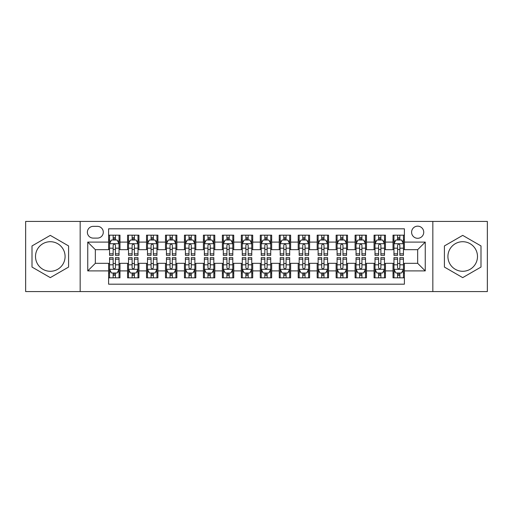 <?xml version="1.0" encoding="UTF-8"?>
<svg xmlns="http://www.w3.org/2000/svg" width="513" height="513" viewBox="0 0 513 513"><rect width="100%" height="100%" fill="white"/><g stroke="black" fill="none" stroke-linecap="round" stroke-linejoin="round"><path stroke-width="0.77" d="M462.7 241.713A14.787 14.787 0 0 0 447.913 256.5A14.787 14.787 0 0 0 462.7 271.287A14.787 14.787 0 0 0 477.488 256.5A14.787 14.787 0 0 0 462.7 241.713M417.665 226.162A6.066 6.066 0 0 0 411.599 232.229A6.066 6.066 0 0 0 417.665 238.295A6.066 6.066 0 0 0 423.738 232.229A6.066 6.066 0 0 0 417.665 226.162M50.3 271.287A14.787 14.787 0 0 1 35.512 256.5A14.787 14.787 0 0 1 50.3 241.713A14.787 14.787 0 0 1 65.087 256.5A14.787 14.787 0 0 1 50.3 271.287M432.837 291.576L487.35 291.576L487.35 221.424L432.837 221.424L432.837 291.576L80.163 291.576L80.163 221.424L25.65 221.424L25.65 291.576L80.163 291.576M404.398 235.172L393.022 235.172L393.022 242.091L385.436 242.091L385.436 249.677L393.022 249.677L393.022 242.091M385.436 242.091L385.436 235.172L374.06 235.172L374.06 242.091L366.474 242.091L366.474 249.677L374.06 249.677L374.06 242.091M366.474 242.091L366.474 235.172L355.099 235.172L355.099 242.091L347.513 242.091L347.513 249.677L355.099 249.677L355.099 242.091M347.513 242.091L347.513 235.172L336.137 235.172L336.137 242.091L328.551 242.091L328.551 249.677L336.137 249.677L336.137 242.091M328.551 242.091L328.551 235.172L317.175 235.172L317.175 242.091L309.589 242.091L309.589 249.677L317.175 249.677L317.175 242.091M309.589 242.091L309.589 235.172L298.213 235.172L298.213 242.091L290.627 242.091L290.627 249.677L298.213 249.677L298.213 242.091M290.627 242.091L290.627 235.172L279.252 235.172L279.252 242.091L271.672 242.091L271.672 249.677L279.252 249.677L279.252 242.091M271.672 242.091L271.672 235.172L260.29 235.172L260.29 242.091L252.71 242.091L252.71 249.677L260.29 249.677L260.29 242.091M252.71 242.091L252.71 235.172L241.328 235.172L241.328 242.091L233.748 242.091L233.748 249.677L241.328 249.677L241.328 242.091M233.748 242.091L233.748 235.172L222.373 235.172L222.373 242.091L214.787 242.091L214.787 249.677L222.373 249.677L222.373 242.091M214.787 242.091L214.787 235.172L203.411 235.172L203.411 242.091L195.825 242.091L195.825 249.677L203.411 249.677L203.411 242.091M195.825 242.091L195.825 235.172L184.449 235.172L184.449 242.091L176.863 242.091L176.863 249.677L184.449 249.677L184.449 242.091M176.863 242.091L176.863 235.172L165.487 235.172L165.487 242.091L157.901 242.091L157.901 249.677L165.487 249.677L165.487 242.091M157.901 242.091L157.901 235.172L146.526 235.172L146.526 242.091L138.94 242.091L138.94 249.677L146.526 249.677L146.526 242.091M138.94 242.091L138.94 235.172L127.564 235.172L127.564 249.677L119.978 249.677L119.978 235.172L108.602 235.172M108.602 277.828L119.978 277.828L119.978 263.323L127.564 263.323L127.564 277.828L138.94 277.828L138.94 263.323L146.526 263.323L146.526 270.909L138.94 270.909M146.526 270.909L146.526 277.828L157.901 277.828L157.901 263.323L165.487 263.323L165.487 270.909L157.901 270.909M165.487 270.909L165.487 277.828L176.863 277.828L176.863 263.323L184.449 263.323L184.449 270.909L176.863 270.909M184.449 270.909L184.449 277.828L195.825 277.828L195.825 263.323L203.411 263.323L203.411 270.909L195.825 270.909M203.411 270.909L203.411 277.828L214.787 277.828L214.787 263.323L222.373 263.323L222.373 270.909L214.787 270.909M222.373 270.909L222.373 277.828L233.748 277.828L233.748 263.323L241.328 263.323L241.328 270.909L233.748 270.909M241.328 270.909L241.328 277.828L252.71 277.828L252.71 263.323L260.29 263.323L260.29 270.909L252.71 270.909M260.29 270.909L260.29 277.828L271.672 277.828L271.672 263.323L279.252 263.323L279.252 270.909L271.672 270.909M279.252 270.909L279.252 277.828L290.627 277.828L290.627 263.323L298.213 263.323L298.213 270.909L290.627 270.909M298.213 270.909L298.213 277.828L309.589 277.828L309.589 263.323L317.175 263.323L317.175 270.909L309.589 270.909M317.175 270.909L317.175 277.828L328.551 277.828L328.551 263.323L336.137 263.323L336.137 270.909L328.551 270.909M336.137 270.909L336.137 277.828L347.513 277.828L347.513 263.323L355.099 263.323L355.099 270.909L347.513 270.909M355.099 270.909L355.099 277.828L366.474 277.828L366.474 263.323L374.06 263.323L374.06 270.909L366.474 270.909M374.06 270.909L374.06 277.828L385.436 277.828L385.436 263.323L393.022 263.323L393.022 270.909L385.436 270.909M93.244 238.109L97.419 238.109A5.88 5.88 0 0 0 103.293 232.229A5.88 5.88 0 0 0 97.419 226.355L93.244 226.355A5.88 5.88 0 0 0 87.37 232.229A5.88 5.88 0 0 0 93.244 238.109M432.837 221.424L80.163 221.424M404.398 242.091L404.398 228.817L108.602 228.817L108.602 249.677L95.335 249.677L95.335 263.323L108.602 263.323L108.602 284.183L404.398 284.183L404.398 263.323L417.665 263.323L417.665 249.677L404.398 249.677L404.398 242.091L425.251 242.091L425.251 270.909L404.398 270.909M108.602 270.909L87.749 270.909L87.749 242.091L108.602 242.091M393.022 270.909L393.022 277.828L404.398 277.828M108.602 239.911L109.551 239.911M113.155 239.911L115.431 239.911M119.035 239.911L119.978 239.911M108.602 249.485L109.551 249.485M113.155 249.485L115.431 249.485M119.035 249.485L119.978 249.485M108.602 263.515L109.551 263.515M113.155 263.515L115.431 263.515M119.035 263.515L119.978 263.515M108.602 273.089L109.551 273.089M113.155 273.089L115.431 273.089M119.035 273.089L119.978 273.089M127.564 249.485L128.513 249.485M132.117 249.485L134.393 249.485M137.997 249.485L138.94 249.485M127.564 239.911L128.513 239.911M132.117 239.911L134.393 239.911M137.997 239.911L138.94 239.911M127.564 263.515L128.513 263.515M132.117 263.515L134.393 263.515M137.997 263.515L138.94 263.515M127.564 273.089L128.513 273.089M132.117 273.089L134.393 273.089M137.997 273.089L138.94 273.089M146.526 263.515L147.475 263.515M151.078 263.515L153.355 263.515M156.952 263.515L157.901 263.515M146.526 273.089L147.475 273.089M151.078 273.089L153.355 273.089M156.952 273.089L157.901 273.089M146.526 239.911L147.475 239.911M151.078 239.911L153.355 239.911M156.952 239.911L157.901 239.911M146.526 249.485L147.475 249.485M151.078 249.485L153.355 249.485M156.952 249.485L157.901 249.485M165.487 263.515L166.436 263.515M170.04 263.515L172.31 263.515M175.914 263.515L176.863 263.515M165.487 273.089L166.436 273.089M170.04 273.089L172.31 273.089M175.914 273.089L176.863 273.089M165.487 239.911L166.436 239.911M170.04 239.911L172.31 239.911M175.914 239.911L176.863 239.911M165.487 249.485L166.436 249.485M170.04 249.485L172.31 249.485M175.914 249.485L176.863 249.485M184.449 263.515L185.398 263.515M189.002 263.515L191.272 263.515M194.876 263.515L195.825 263.515M184.449 273.089L185.398 273.089M189.002 273.089L191.272 273.089M194.876 273.089L195.825 273.089M184.449 239.911L185.398 239.911M189.002 239.911L191.272 239.911M194.876 239.911L195.825 239.911M184.449 249.485L185.398 249.485M189.002 249.485L191.272 249.485M194.876 249.485L195.825 249.485M203.411 263.515L204.36 263.515M207.957 263.515L210.234 263.515M213.838 263.515L214.787 263.515M203.411 273.089L204.36 273.089M207.957 273.089L210.234 273.089M213.838 273.089L214.787 273.089M203.411 239.911L204.36 239.911M207.957 239.911L210.234 239.911M213.838 239.911L214.787 239.911M203.411 249.485L204.36 249.485M207.957 249.485L210.234 249.485M213.838 249.485L214.787 249.485M222.373 263.515L223.315 263.515M226.919 263.515L229.196 263.515M232.799 263.515L233.748 263.515M222.373 273.089L223.315 273.089M226.919 273.089L229.196 273.089M232.799 273.089L233.748 273.089M222.373 239.911L223.315 239.911M226.919 239.911L229.196 239.911M232.799 239.911L233.748 239.911M222.373 249.485L223.315 249.485M226.919 249.485L229.196 249.485M232.799 249.485L233.748 249.485M241.328 263.515L242.277 263.515M245.881 263.515L248.157 263.515M251.761 263.515L252.71 263.515M241.328 273.089L242.277 273.089M245.881 273.089L248.157 273.089M251.761 273.089L252.71 273.089M241.328 239.911L242.277 239.911M245.881 239.911L248.157 239.911M251.761 239.911L252.71 239.911M241.328 249.485L242.277 249.485M245.881 249.485L248.157 249.485M251.761 249.485L252.71 249.485M260.29 263.515L261.239 263.515M264.843 263.515L267.119 263.515M270.723 263.515L271.672 263.515M260.29 273.089L261.239 273.089M264.843 273.089L267.119 273.089M270.723 273.089L271.672 273.089M260.29 239.911L261.239 239.911M264.843 239.911L267.119 239.911M270.723 239.911L271.672 239.911M260.29 249.485L261.239 249.485M264.843 249.485L267.119 249.485M270.723 249.485L271.672 249.485M279.252 263.515L280.201 263.515M283.804 263.515L286.081 263.515M289.685 263.515L290.627 263.515M279.252 273.089L280.201 273.089M283.804 273.089L286.081 273.089M289.685 273.089L290.627 273.089M279.252 239.911L280.201 239.911M283.804 239.911L286.081 239.911M289.685 239.911L290.627 239.911M279.252 249.485L280.201 249.485M283.804 249.485L286.081 249.485M289.685 249.485L290.627 249.485M298.213 263.515L299.162 263.515M302.766 263.515L305.043 263.515M308.64 263.515L309.589 263.515M298.213 273.089L299.162 273.089M302.766 273.089L305.043 273.089M308.64 273.089L309.589 273.089M298.213 239.911L299.162 239.911M302.766 239.911L305.043 239.911M308.64 239.911L309.589 239.911M298.213 249.485L299.162 249.485M302.766 249.485L305.043 249.485M308.64 249.485L309.589 249.485M317.175 263.515L318.124 263.515M321.728 263.515L323.998 263.515M327.602 263.515L328.551 263.515M317.175 273.089L318.124 273.089M321.728 273.089L323.998 273.089M327.602 273.089L328.551 273.089M317.175 239.911L318.124 239.911M321.728 239.911L323.998 239.911M327.602 239.911L328.551 239.911M317.175 249.485L318.124 249.485M321.728 249.485L323.998 249.485M327.602 249.485L328.551 249.485M336.137 263.515L337.086 263.515M340.69 263.515L342.96 263.515M346.564 263.515L347.513 263.515M336.137 273.089L337.086 273.089M340.69 273.089L342.96 273.089M346.564 273.089L347.513 273.089M336.137 239.911L337.086 239.911M340.69 239.911L342.96 239.911M346.564 239.911L347.513 239.911M336.137 249.485L337.086 249.485M340.69 249.485L342.96 249.485M346.564 249.485L347.513 249.485M355.099 263.515L356.048 263.515M359.645 263.515L361.921 263.515M365.525 263.515L366.474 263.515M355.099 273.089L356.048 273.089M359.645 273.089L361.921 273.089M365.525 273.089L366.474 273.089M355.099 239.911L356.048 239.911M359.645 239.911L361.921 239.911M365.525 239.911L366.474 239.911M355.099 249.485L356.048 249.485M359.645 249.485L361.921 249.485M365.525 249.485L366.474 249.485M374.06 263.515L375.003 263.515M378.607 263.515L380.883 263.515M384.487 263.515L385.436 263.515M374.06 273.089L375.003 273.089M378.607 273.089L380.883 273.089M384.487 273.089L385.436 273.089M374.06 239.911L375.003 239.911M378.607 239.911L380.883 239.911M384.487 239.911L385.436 239.911M374.06 249.485L375.003 249.485M378.607 249.485L380.883 249.485M384.487 249.485L385.436 249.485M393.022 263.515L393.965 263.515M397.569 263.515L399.845 263.515M403.449 263.515L404.398 263.515M393.022 273.089L393.965 273.089M397.569 273.089L399.845 273.089M403.449 273.089L404.398 273.089M393.022 239.911L393.965 239.911M397.569 239.911L399.845 239.911M403.449 239.911L404.398 239.911M393.022 249.485L393.965 249.485M397.569 249.485L399.845 249.485M403.449 249.485L404.398 249.485M95.335 249.677L87.749 242.091M95.335 263.323L87.749 270.909M425.251 242.091L417.665 249.677M425.251 270.909L417.665 263.323M50.3 277.629L68.595 267.061L68.595 245.939L50.3 235.371L32.005 245.939L32.005 267.061L50.3 277.629M480.995 245.939L462.7 235.371L444.405 245.939L444.405 267.061L462.7 277.629L480.995 267.061L480.995 245.939M115.431 237.634L113.155 237.634M119.035 253.82L115.431 253.82L115.431 255.365L119.035 255.365L119.035 243.797L117.137 240.007L111.449 240.007L109.551 243.797L109.551 255.365L113.155 255.365L113.155 253.82L109.551 253.82M109.551 243.797L109.551 235.172M119.035 243.797L119.035 235.172M113.155 240.007L113.155 235.172M115.431 235.172L115.431 240.007M115.431 253.82L115.431 245.22C114.675 243.758 113.912 243.758 113.155 245.22L113.155 253.82M113.155 275.366L115.431 275.366M109.551 259.18L113.155 259.18L113.155 257.635L109.551 257.635L109.551 269.203L111.449 272.993L117.137 272.993L119.035 269.203L119.035 257.635L115.431 257.635L115.431 259.18L119.035 259.18M119.035 269.203L119.035 277.828M109.551 269.203L109.551 277.828M115.431 272.993L115.431 277.828M113.155 277.828L113.155 272.993M113.155 259.18L113.155 267.78C113.912 269.242 114.668 269.242 115.431 267.78L115.431 259.18M134.393 237.634L132.117 237.634M137.997 253.82L134.393 253.82L134.393 255.365L137.997 255.365L137.997 243.797L136.099 240.007L130.411 240.007L128.513 243.797L128.513 255.365L132.117 255.365L132.117 253.82L128.513 253.82M128.513 243.797L128.513 235.172M137.997 243.797L137.997 235.172M132.117 240.007L132.117 235.172M134.393 235.172L134.393 240.007M134.393 253.82L134.393 245.22C133.637 243.758 132.873 243.758 132.117 245.22L132.117 253.82M153.355 237.634L151.078 237.634M156.952 253.82L153.355 253.82L153.355 255.365L156.952 255.365L156.952 243.797L155.061 240.007L149.373 240.007L147.475 243.797L147.475 255.365L151.078 255.365L151.078 253.82L147.475 253.82M147.475 243.797L147.475 235.172M156.952 243.797L156.952 235.172M151.078 240.007L151.078 235.172M153.355 235.172L153.355 240.007M153.355 253.82L153.355 245.22C152.592 243.758 151.835 243.758 151.078 245.22L151.078 253.82M172.31 237.634L170.04 237.634M175.914 253.82L172.31 253.82L172.31 255.365L175.914 255.365L175.914 243.797L174.022 240.007L168.335 240.007L166.436 243.797L166.436 255.365L170.04 255.365L170.04 253.82L166.436 253.82M166.436 243.797L166.436 235.172M175.914 243.797L175.914 235.172M170.04 240.007L170.04 235.172M172.31 235.172L172.31 240.007M172.31 253.82L172.31 245.22C171.554 243.758 170.797 243.758 170.04 245.22L170.04 253.82M191.272 237.634L189.002 237.634M194.876 253.82L191.272 253.82L191.272 255.365L194.876 255.365L194.876 243.797L192.978 240.007L187.29 240.007L185.398 243.797L185.398 255.365L189.002 255.365L189.002 253.82L185.398 253.82M185.398 243.797L185.398 235.172M194.876 243.797L194.876 235.172M189.002 240.007L189.002 235.172M191.272 235.172L191.272 240.007M191.272 253.82L191.272 245.22C190.515 243.758 189.759 243.758 189.002 245.22L189.002 253.82M132.117 275.366L134.393 275.366M128.513 259.18L132.117 259.18L132.117 257.635L128.513 257.635L128.513 269.203L130.411 272.993L136.099 272.993L137.997 269.203L137.997 257.635L134.393 257.635L134.393 259.18L137.997 259.18M137.997 269.203L137.997 277.828M128.513 269.203L128.513 277.828M134.393 272.993L134.393 277.828M132.117 277.828L132.117 272.993M132.117 259.18L132.117 267.78C132.873 269.242 133.63 269.242 134.393 267.78L134.393 259.18M151.078 275.366L153.355 275.366M147.475 259.18L151.078 259.18L151.078 257.635L147.475 257.635L147.475 269.203L149.373 272.993L155.061 272.993L156.952 269.203L156.952 257.635L153.355 257.635L153.355 259.18L156.952 259.18M156.952 269.203L156.952 277.828M147.475 269.203L147.475 277.828M153.355 272.993L153.355 277.828M151.078 277.828L151.078 272.993M151.078 259.18L151.078 267.78C151.835 269.242 152.592 269.242 153.355 267.78L153.355 259.18M170.04 275.366L172.31 275.366M166.436 259.18L170.04 259.18L170.04 257.635L166.436 257.635L166.436 269.203L168.335 272.993L174.022 272.993L175.914 269.203L175.914 257.635L172.31 257.635L172.31 259.18L175.914 259.18M175.914 269.203L175.914 277.828M166.436 269.203L166.436 277.828M172.31 272.993L172.31 277.828M170.04 277.828L170.04 272.993M170.04 259.18L170.04 267.78C170.797 269.242 171.554 269.242 172.31 267.78L172.31 259.18M189.002 275.366L191.272 275.366M185.398 259.18L189.002 259.18L189.002 257.635L185.398 257.635L185.398 269.203L187.29 272.993L192.978 272.993L194.876 269.203L194.876 257.635L191.272 257.635L191.272 259.18L194.876 259.18M194.876 269.203L194.876 277.828M185.398 269.203L185.398 277.828M191.272 272.993L191.272 277.828M189.002 277.828L189.002 272.993M189.002 259.18L189.002 267.78C189.759 269.242 190.515 269.242 191.272 267.78L191.272 259.18M210.234 237.634L207.957 237.634M213.838 253.82L210.234 253.82L210.234 255.365L213.838 255.365L213.838 243.797L211.94 240.007L206.252 240.007L204.36 243.797L204.36 255.365L207.957 255.365L207.957 253.82L204.36 253.82M204.36 243.797L204.36 235.172M213.838 243.797L213.838 235.172M207.957 240.007L207.957 235.172M210.234 235.172L210.234 240.007M210.234 253.82L210.234 245.22C209.477 243.758 208.72 243.758 207.957 245.22L207.957 253.82M207.957 275.366L210.234 275.366M204.36 259.18L207.957 259.18L207.957 257.635L204.36 257.635L204.36 269.203L206.252 272.993L211.94 272.993L213.838 269.203L213.838 257.635L210.234 257.635L210.234 259.18L213.838 259.18M213.838 269.203L213.838 277.828M204.36 269.203L204.36 277.828M210.234 272.993L210.234 277.828M207.957 277.828L207.957 272.993M207.957 259.18L207.957 267.78C208.72 269.242 209.477 269.242 210.234 267.78L210.234 259.18M229.196 237.634L226.919 237.634M232.799 253.82L229.196 253.82L229.196 255.365L232.799 255.365L232.799 243.797L230.901 240.007L225.213 240.007L223.315 243.797L223.315 255.365L226.919 255.365L226.919 253.82L223.315 253.82M223.315 243.797L223.315 235.172M232.799 243.797L232.799 235.172M226.919 240.007L226.919 235.172M229.196 235.172L229.196 240.007M229.196 253.82L229.196 245.22C228.439 243.758 227.682 243.758 226.919 245.22L226.919 253.82M226.919 275.366L229.196 275.366M223.315 259.18L226.919 259.18L226.919 257.635L223.315 257.635L223.315 269.203L225.213 272.993L230.901 272.993L232.799 269.203L232.799 257.635L229.196 257.635L229.196 259.18L232.799 259.18M232.799 269.203L232.799 277.828M223.315 269.203L223.315 277.828M229.196 272.993L229.196 277.828M226.919 277.828L226.919 272.993M226.919 259.18L226.919 267.78C227.676 269.242 228.439 269.242 229.196 267.78L229.196 259.18M248.157 237.634L245.881 237.634M251.761 253.82L248.157 253.82L248.157 255.365L251.761 255.365L251.761 243.797L249.863 240.007L244.175 240.007L242.277 243.797L242.277 255.365L245.881 255.365L245.881 253.82L242.277 253.82M242.277 243.797L242.277 235.172M251.761 243.797L251.761 235.172M245.881 240.007L245.881 235.172M248.157 235.172L248.157 240.007M248.157 253.82L248.157 245.22C247.401 243.758 246.644 243.758 245.881 245.22L245.881 253.82M245.881 275.366L248.157 275.366M242.277 259.18L245.881 259.18L245.881 257.635L242.277 257.635L242.277 269.203L244.175 272.993L249.863 272.993L251.761 269.203L251.761 257.635L248.157 257.635L248.157 259.18L251.761 259.18M251.761 269.203L251.761 277.828M242.277 269.203L242.277 277.828M248.157 272.993L248.157 277.828M245.881 277.828L245.881 272.993M245.881 259.18L245.881 267.78C246.638 269.242 247.401 269.242 248.157 267.78L248.157 259.18M267.119 237.634L264.843 237.634M270.723 253.82L267.119 253.82L267.119 255.365L270.723 255.365L270.723 243.797L268.825 240.007L263.137 240.007L261.239 243.797L261.239 255.365L264.843 255.365L264.843 253.82L261.239 253.82M261.239 243.797L261.239 235.172M270.723 243.797L270.723 235.172M264.843 240.007L264.843 235.172M267.119 235.172L267.119 240.007M267.119 253.82L267.119 245.22C266.362 243.758 265.599 243.758 264.843 245.22L264.843 253.82M264.843 275.366L267.119 275.366M261.239 259.18L264.843 259.18L264.843 257.635L261.239 257.635L261.239 269.203L263.137 272.993L268.825 272.993L270.723 269.203L270.723 257.635L267.119 257.635L267.119 259.18L270.723 259.18M270.723 269.203L270.723 277.828M261.239 269.203L261.239 277.828M267.119 272.993L267.119 277.828M264.843 277.828L264.843 272.993M264.843 259.18L264.843 267.78C265.599 269.242 266.356 269.242 267.119 267.78L267.119 259.18M286.081 237.634L283.804 237.634M289.685 253.82L286.081 253.82L286.081 255.365L289.685 255.365L289.685 243.797L287.787 240.007L282.099 240.007L280.201 243.797L280.201 255.365L283.804 255.365L283.804 253.82L280.201 253.82M280.201 243.797L280.201 235.172M289.685 243.797L289.685 235.172M283.804 240.007L283.804 235.172M286.081 235.172L286.081 240.007M286.081 253.82L286.081 245.22C285.324 243.758 284.561 243.758 283.804 245.22L283.804 253.82M283.804 275.366L286.081 275.366M280.201 259.18L283.804 259.18L283.804 257.635L280.201 257.635L280.201 269.203L282.099 272.993L287.787 272.993L289.685 269.203L289.685 257.635L286.081 257.635L286.081 259.18L289.685 259.18M289.685 269.203L289.685 277.828M280.201 269.203L280.201 277.828M286.081 272.993L286.081 277.828M283.804 277.828L283.804 272.993M283.804 259.18L283.804 267.78C284.561 269.242 285.318 269.242 286.081 267.78L286.081 259.18M305.043 237.634L302.766 237.634M308.64 253.82L305.043 253.82L305.043 255.365L308.64 255.365L308.64 243.797L306.748 240.007L301.06 240.007L299.162 243.797L299.162 255.365L302.766 255.365L302.766 253.82L299.162 253.82M299.162 243.797L299.162 235.172M308.64 243.797L308.64 235.172M302.766 240.007L302.766 235.172M305.043 235.172L305.043 240.007M305.043 253.82L305.043 245.22C304.28 243.758 303.523 243.758 302.766 245.22L302.766 253.82M302.766 275.366L305.043 275.366M299.162 259.18L302.766 259.18L302.766 257.635L299.162 257.635L299.162 269.203L301.06 272.993L306.748 272.993L308.64 269.203L308.64 257.635L305.043 257.635L305.043 259.18L308.64 259.18M308.64 269.203L308.64 277.828M299.162 269.203L299.162 277.828M305.043 272.993L305.043 277.828M302.766 277.828L302.766 272.993M302.766 259.18L302.766 267.78C303.523 269.242 304.28 269.242 305.043 267.78L305.043 259.18M323.998 237.634L321.728 237.634M327.602 253.82L323.998 253.82L323.998 255.365L327.602 255.365L327.602 243.797L325.71 240.007L320.022 240.007L318.124 243.797L318.124 255.365L321.728 255.365L321.728 253.82L318.124 253.82M318.124 243.797L318.124 235.172M327.602 243.797L327.602 235.172M321.728 240.007L321.728 235.172M323.998 235.172L323.998 240.007M323.998 253.82L323.998 245.22C323.241 243.758 322.485 243.758 321.728 245.22L321.728 253.82M321.728 275.366L323.998 275.366M318.124 259.18L321.728 259.18L321.728 257.635L318.124 257.635L318.124 269.203L320.022 272.993L325.71 272.993L327.602 269.203L327.602 257.635L323.998 257.635L323.998 259.18L327.602 259.18M327.602 269.203L327.602 277.828M318.124 269.203L318.124 277.828M323.998 272.993L323.998 277.828M321.728 277.828L321.728 272.993M321.728 259.18L321.728 267.78C322.485 269.242 323.241 269.242 323.998 267.78L323.998 259.18M342.96 237.634L340.69 237.634M346.564 253.82L342.96 253.82L342.96 255.365L346.564 255.365L346.564 243.797L344.665 240.007L338.978 240.007L337.086 243.797L337.086 255.365L340.69 255.365L340.69 253.82L337.086 253.82M337.086 243.797L337.086 235.172M346.564 243.797L346.564 235.172M340.69 240.007L340.69 235.172M342.96 235.172L342.96 240.007M342.96 253.82L342.96 245.22C342.203 243.758 341.446 243.758 340.69 245.22L340.69 253.82M340.69 275.366L342.96 275.366M337.086 259.18L340.69 259.18L340.69 257.635L337.086 257.635L337.086 269.203L338.978 272.993L344.665 272.993L346.564 269.203L346.564 257.635L342.96 257.635L342.96 259.18L346.564 259.18M346.564 269.203L346.564 277.828M337.086 269.203L337.086 277.828M342.96 272.993L342.96 277.828M340.69 277.828L340.69 272.993M340.69 259.18L340.69 267.78C341.446 269.242 342.203 269.242 342.96 267.78L342.96 259.18M361.921 237.634L359.645 237.634M365.525 253.82L361.921 253.82L361.921 255.365L365.525 255.365L365.525 243.797L363.627 240.007L357.939 240.007L356.048 243.797L356.048 255.365L359.645 255.365L359.645 253.82L356.048 253.82M356.048 243.797L356.048 235.172M365.525 243.797L365.525 235.172M359.645 240.007L359.645 235.172M361.921 235.172L361.921 240.007M361.921 253.82L361.921 245.22C361.165 243.758 360.408 243.758 359.645 245.22L359.645 253.82M380.883 237.634L378.607 237.634M384.487 253.82L380.883 253.82L380.883 255.365L384.487 255.365L384.487 243.797L382.589 240.007L376.901 240.007L375.003 243.797L375.003 255.365L378.607 255.365L378.607 253.82L375.003 253.82M375.003 243.797L375.003 235.172M384.487 243.797L384.487 235.172M378.607 240.007L378.607 235.172M380.883 235.172L380.883 240.007M380.883 253.82L380.883 245.22C380.127 243.758 379.37 243.758 378.607 245.22L378.607 253.82M399.845 237.634L397.569 237.634M403.449 253.82L399.845 253.82L399.845 255.365L403.449 255.365L403.449 243.797L401.551 240.007L395.863 240.007L393.965 243.797L393.965 255.365L397.569 255.365L397.569 253.82L393.965 253.82M393.965 243.797L393.965 235.172M403.449 243.797L403.449 235.172M397.569 240.007L397.569 235.172M399.845 235.172L399.845 240.007M399.845 253.82L399.845 245.22C399.088 243.758 398.332 243.758 397.569 245.22L397.569 253.82M359.645 275.366L361.921 275.366M356.048 259.18L359.645 259.18L359.645 257.635L356.048 257.635L356.048 269.203L357.939 272.993L363.627 272.993L365.525 269.203L365.525 257.635L361.921 257.635L361.921 259.18L365.525 259.18M365.525 269.203L365.525 277.828M356.048 269.203L356.048 277.828M361.921 272.993L361.921 277.828M359.645 277.828L359.645 272.993M359.645 259.18L359.645 267.78C360.408 269.242 361.165 269.242 361.921 267.78L361.921 259.18M378.607 275.366L380.883 275.366M375.003 259.18L378.607 259.18L378.607 257.635L375.003 257.635L375.003 269.203L376.901 272.993L382.589 272.993L384.487 269.203L384.487 257.635L380.883 257.635L380.883 259.18L384.487 259.18M384.487 269.203L384.487 277.828M375.003 269.203L375.003 277.828M380.883 272.993L380.883 277.828M378.607 277.828L378.607 272.993M378.607 259.18L378.607 267.78C379.363 269.242 380.127 269.242 380.883 267.78L380.883 259.18M397.569 275.366L399.845 275.366M393.965 259.18L397.569 259.18L397.569 257.635L393.965 257.635L393.965 269.203L395.863 272.993L401.551 272.993L403.449 269.203L403.449 257.635L399.845 257.635L399.845 259.18L403.449 259.18M403.449 269.203L403.449 277.828M393.965 269.203L393.965 277.828M399.845 272.993L399.845 277.828M397.569 277.828L397.569 272.993M397.569 259.18L397.569 267.78C398.325 269.242 399.088 269.242 399.845 267.78L399.845 259.18M127.564 270.909L119.978 270.909M127.564 242.091L119.978 242.091M118.984 243.701L109.602 243.701M109.551 241.046L110.93 241.046M117.657 241.046L119.035 241.046M113.155 248.189L109.551 248.189M119.035 248.189L115.431 248.189M115.431 238.84L113.155 238.84M109.602 269.299L118.984 269.299M119.035 271.954L117.657 271.954M110.93 271.954L109.551 271.954M115.431 264.811L119.035 264.811M109.551 264.811L113.155 264.811M113.155 274.16L115.431 274.16M137.946 243.701L128.558 243.701M128.513 241.046L129.885 241.046M136.618 241.046L137.997 241.046M132.117 248.189L128.513 248.189M137.997 248.189L134.393 248.189M134.393 238.84L132.117 238.84M156.907 243.701L147.52 243.701M147.475 241.046L148.847 241.046M155.58 241.046L156.952 241.046M151.078 248.189L147.475 248.189M156.952 248.189L153.355 248.189M153.355 238.84L151.078 238.84M175.869 243.701L166.481 243.701M166.436 241.046L167.809 241.046M174.542 241.046L175.914 241.046M170.04 248.189L166.436 248.189M175.914 248.189L172.31 248.189M172.31 238.84L170.04 238.84M194.831 243.701L185.443 243.701M185.398 241.046L186.77 241.046M193.504 241.046L194.876 241.046M189.002 248.189L185.398 248.189M194.876 248.189L191.272 248.189M191.272 238.84L189.002 238.84M128.558 269.299L137.946 269.299M137.997 271.954L136.618 271.954M129.885 271.954L128.513 271.954M134.393 264.811L137.997 264.811M128.513 264.811L132.117 264.811M132.117 274.16L134.393 274.16M147.52 269.299L156.907 269.299M156.952 271.954L155.58 271.954M148.847 271.954L147.475 271.954M153.355 264.811L156.952 264.811M147.475 264.811L151.078 264.811M151.078 274.16L153.355 274.16M166.481 269.299L175.869 269.299M175.914 271.954L174.542 271.954M167.809 271.954L166.436 271.954M172.31 264.811L175.914 264.811M166.436 264.811L170.04 264.811M170.04 274.16L172.31 274.16M185.443 269.299L194.831 269.299M194.876 271.954L193.504 271.954M186.77 271.954L185.398 271.954M191.272 264.811L194.876 264.811M185.398 264.811L189.002 264.811M189.002 274.16L191.272 274.16M213.793 243.701L204.405 243.701M204.36 241.046L205.732 241.046M212.465 241.046L213.838 241.046M207.957 248.189L204.36 248.189M213.838 248.189L210.234 248.189M210.234 238.84L207.957 238.84M204.405 269.299L213.793 269.299M213.838 271.954L212.465 271.954M205.732 271.954L204.36 271.954M210.234 264.811L213.838 264.811M204.36 264.811L207.957 264.811M207.957 274.16L210.234 274.16M232.755 243.701L223.367 243.701M223.315 241.046L224.694 241.046M231.427 241.046L232.799 241.046M226.919 248.189L223.315 248.189M232.799 248.189L229.196 248.189M229.196 238.84L226.919 238.84M223.367 269.299L232.755 269.299M232.799 271.954L231.427 271.954M224.694 271.954L223.315 271.954M229.196 264.811L232.799 264.811M223.315 264.811L226.919 264.811M226.919 274.16L229.196 274.16M251.71 243.701L242.328 243.701M242.277 241.046L243.656 241.046M250.382 241.046L251.761 241.046M245.881 248.189L242.277 248.189M251.761 248.189L248.157 248.189M248.157 238.84L245.881 238.84M242.328 269.299L251.71 269.299M251.761 271.954L250.382 271.954M243.656 271.954L242.277 271.954M248.157 264.811L251.761 264.811M242.277 264.811L245.881 264.811M245.881 274.16L248.157 274.16M270.672 243.701L261.29 243.701M261.239 241.046L262.618 241.046M269.344 241.046L270.723 241.046M264.843 248.189L261.239 248.189M270.723 248.189L267.119 248.189M267.119 238.84L264.843 238.84M261.29 269.299L270.672 269.299M270.723 271.954L269.344 271.954M262.618 271.954L261.239 271.954M267.119 264.811L270.723 264.811M261.239 264.811L264.843 264.811M264.843 274.16L267.119 274.16M289.633 243.701L280.245 243.701M280.201 241.046L281.573 241.046M288.306 241.046L289.685 241.046M283.804 248.189L280.201 248.189M289.685 248.189L286.081 248.189M286.081 238.84L283.804 238.84M280.245 269.299L289.633 269.299M289.685 271.954L288.306 271.954M281.573 271.954L280.201 271.954M286.081 264.811L289.685 264.811M280.201 264.811L283.804 264.811M283.804 274.16L286.081 274.16M308.595 243.701L299.207 243.701M299.162 241.046L300.535 241.046M307.268 241.046L308.64 241.046M302.766 248.189L299.162 248.189M308.64 248.189L305.043 248.189M305.043 238.84L302.766 238.84M299.207 269.299L308.595 269.299M308.64 271.954L307.268 271.954M300.535 271.954L299.162 271.954M305.043 264.811L308.64 264.811M299.162 264.811L302.766 264.811M302.766 274.16L305.043 274.16M327.557 243.701L318.169 243.701M318.124 241.046L319.496 241.046M326.23 241.046L327.602 241.046M321.728 248.189L318.124 248.189M327.602 248.189L323.998 248.189M323.998 238.84L321.728 238.84M318.169 269.299L327.557 269.299M327.602 271.954L326.23 271.954M319.496 271.954L318.124 271.954M323.998 264.811L327.602 264.811M318.124 264.811L321.728 264.811M321.728 274.16L323.998 274.16M346.519 243.701L337.131 243.701M337.086 241.046L338.458 241.046M345.191 241.046L346.564 241.046M340.69 248.189L337.086 248.189M346.564 248.189L342.96 248.189M342.96 238.84L340.69 238.84M337.131 269.299L346.519 269.299M346.564 271.954L345.191 271.954M338.458 271.954L337.086 271.954M342.96 264.811L346.564 264.811M337.086 264.811L340.69 264.811M340.69 274.16L342.96 274.16M365.48 243.701L356.093 243.701M356.048 241.046L357.42 241.046M364.153 241.046L365.525 241.046M359.645 248.189L356.048 248.189M365.525 248.189L361.921 248.189M361.921 238.84L359.645 238.84M384.442 243.701L375.054 243.701M375.003 241.046L376.382 241.046M383.115 241.046L384.487 241.046M378.607 248.189L375.003 248.189M384.487 248.189L380.883 248.189M380.883 238.84L378.607 238.84M403.398 243.701L394.016 243.701M393.965 241.046L395.343 241.046M402.07 241.046L403.449 241.046M397.569 248.189L393.965 248.189M403.449 248.189L399.845 248.189M399.845 238.84L397.569 238.84M356.093 269.299L365.48 269.299M365.525 271.954L364.153 271.954M357.42 271.954L356.048 271.954M361.921 264.811L365.525 264.811M356.048 264.811L359.645 264.811M359.645 274.16L361.921 274.16M375.054 269.299L384.442 269.299M384.487 271.954L383.115 271.954M376.382 271.954L375.003 271.954M380.883 264.811L384.487 264.811M375.003 264.811L378.607 264.811M378.607 274.16L380.883 274.16M394.016 269.299L403.398 269.299M403.449 271.954L402.07 271.954M395.343 271.954L393.965 271.954M399.845 264.811L403.449 264.811M393.965 264.811L397.569 264.811M397.569 274.16L399.845 274.16"/></g></svg>
